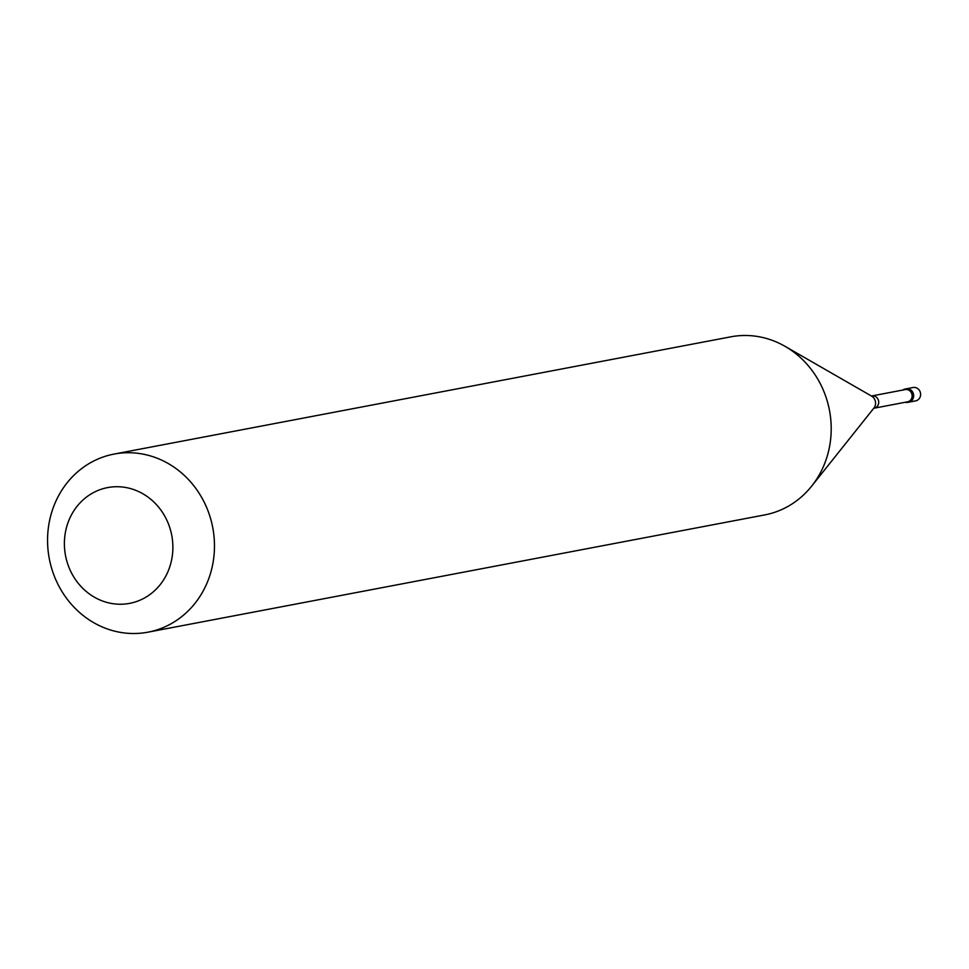<?xml version="1.0" encoding="UTF-8"?>
<svg xmlns="http://www.w3.org/2000/svg" width="969" height="969" viewBox="0 0 969 969"><rect width="100%" height="100%" fill="white"/><g stroke="black" fill="none" stroke-linecap="round" stroke-linejoin="round"><path stroke-width="1.45" d="M908.159 402.268A6.795 6.238 -100.8 0 0 908.668 402.196L915.632 400.875A6.795 6.238 -100.8 0 0 920.55 395.4A6.795 6.238 79.2 0 0 913.089 387.515L906.124 388.848A6.795 6.238 79.2 0 1 913.585 396.721A6.795 6.238 -100.8 0 1 908.668 402.196A6.795 6.238 -100.8 0 0 913.585 396.721A6.795 6.238 79.2 0 0 906.124 388.848L905.131 389.029A6.795 6.238 79.2 0 1 912.592 396.915A6.795 6.238 -100.8 0 1 905.119 402.292M874.147 408.191L907.565 401.832A6.226 5.717 -100.8 0 0 912.071 396.805A6.226 5.717 79.2 0 0 905.24 389.586L871.821 395.946A6.226 5.717 79.2 0 1 878.653 403.165A6.226 5.717 -100.8 0 1 874.147 408.191L873.626 408.373M147.942 632.176L764.674 514.927A90.638 83.189 -100.8 0 0 811.634 486.172A90.638 83.189 -100.8 0 0 830.312 441.888A90.638 83.189 79.2 0 0 785.047 346.333A90.638 83.189 79.2 0 0 730.808 336.824L114.088 454.073A90.638 83.189 79.2 0 1 213.58 559.137A90.638 83.189 -100.8 0 1 147.942 632.176A90.638 83.189 -100.8 0 1 48.45 527.112A90.638 83.189 79.2 0 1 114.088 454.073M64.971 535.07A58.915 54.07 -100.8 0 0 110.72 603.312A58.915 54.07 -100.8 0 0 172.3 555.891A58.915 54.07 79.2 0 0 126.564 487.649A58.915 54.07 79.2 0 0 64.971 535.07M902.781 390.059A6.795 6.238 79.2 0 1 905.131 389.029M811.634 486.172L873.881 408.106A7.776 7.134 -100.8 0 0 875.491 404.303A7.776 7.134 79.2 0 0 871.603 396.115L785.047 346.333M908.668 402.196L907.674 402.389"/></g></svg>
